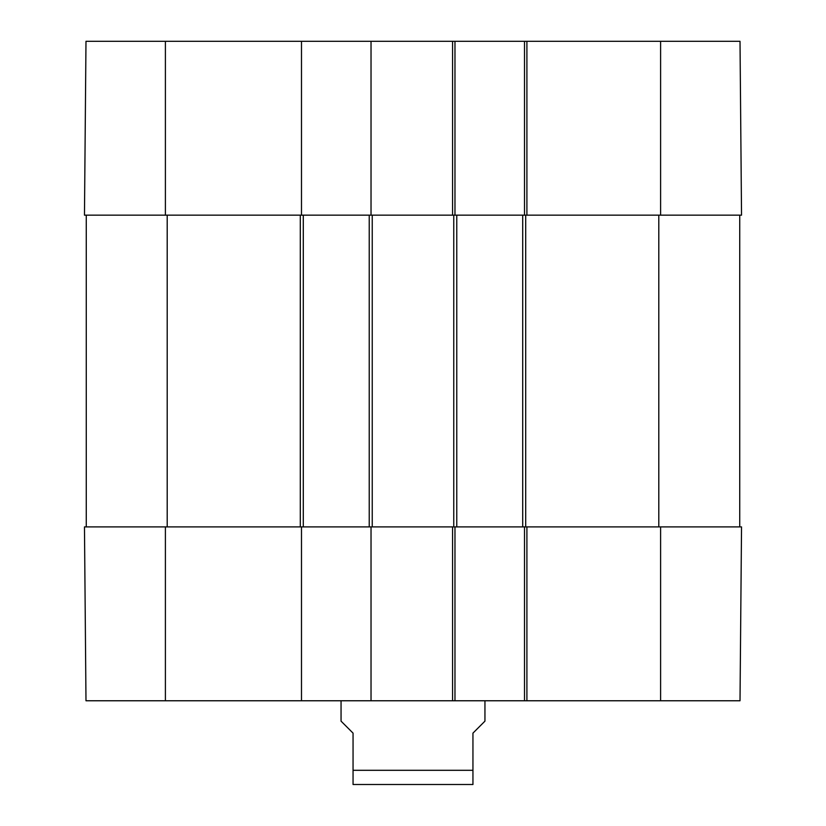 <?xml version="1.0" encoding="UTF-8"?>
<svg xmlns="http://www.w3.org/2000/svg" width="826" height="826" viewBox="0 0 826 826"><rect width="100%" height="100%" fill="white"/><g stroke="black" fill="none" stroke-linecap="round" stroke-linejoin="round"><path stroke-width="1.24" d="M165.396 215.163L301.49 215.163L301.49 41.3L85.987 41.3L84.469 215.163L165.396 215.163L165.396 41.3M660.604 215.163L741.531 215.163L740.013 41.3L524.51 41.3L524.51 215.163L660.604 215.163L660.604 41.3M452.565 41.3L452.565 215.163L454.971 215.163L454.971 41.3L371.029 41.3L371.029 215.163L456.768 215.163L456.768 526.905L526.905 526.905L524.51 526.905L524.51 700.768L740.013 700.768L741.531 526.905L526.905 526.905L526.905 700.768M454.971 41.3L524.51 41.3M301.49 41.3L371.029 41.3M341.055 700.768L341.055 721.15L353.053 733.137L353.053 784.504L353.053 770.307L472.947 770.307L472.947 733.137L484.945 721.15L484.945 700.768M472.947 770.307L472.947 784.504L472.947 770.307M353.053 784.504L472.947 784.504M524.51 700.768L454.971 700.768L454.971 526.905L371.029 526.905L371.029 700.768L454.971 700.768M371.029 700.768L301.49 700.768L301.49 526.905L84.469 526.905L85.987 700.768L301.49 700.768M741.531 526.905L740.013 700.768M86.265 215.163L86.265 526.905M301.49 526.905L371.029 526.905M301.49 215.163L303.287 215.163L303.287 526.905M303.287 215.163L369.232 215.163L369.232 526.905M369.232 215.163L371.029 215.163M452.565 700.768L452.565 526.905L456.768 526.905M456.768 215.163L522.713 215.163L522.713 526.905M522.713 215.163L526.905 215.163L526.905 41.3M739.735 215.163L739.735 526.905M660.604 526.905L660.604 700.768M165.396 526.905L165.396 700.768M167.203 215.163L167.203 526.905M300.292 215.163L300.292 526.905M372.237 215.163L372.237 526.905M453.763 215.163L453.763 526.905M525.708 215.163L525.708 526.905M658.797 215.163L658.797 526.905"/></g></svg>
